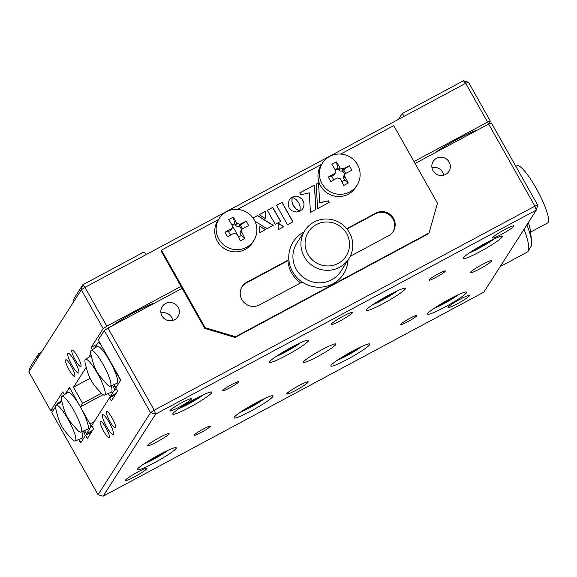 <?xml version="1.0" encoding="UTF-8"?>
<svg xmlns="http://www.w3.org/2000/svg" width="577" height="577" viewBox="0 0 577 577"><rect width="100%" height="100%" fill="white"/><g stroke="black" fill="none" stroke-linecap="round" stroke-linejoin="round"><path stroke-width="0.87" d="M74.635 361.079A11.194 2.171 -118.2 0 0 68.014 353.297A11.194 2.171 -118.2 0 0 71.966 365.248A11.194 2.171 -118.2 0 0 78.595 373.031A11.194 2.171 -118.2 0 0 74.635 361.079M77.527 356.557A9.326 1.81 -118.2 0 0 72.01 350.073A9.326 1.81 -118.2 0 0 75.306 360.034A9.326 1.81 -118.2 0 0 80.823 366.518A9.326 1.81 -118.2 0 0 77.527 356.557M71.303 366.294A9.326 1.81 -118.2 0 0 65.785 359.81A9.326 1.81 -118.2 0 0 69.081 369.77A9.326 1.81 -118.2 0 0 74.599 376.254A9.326 1.81 -118.2 0 0 71.303 366.294M477.453 130.049A29.853 3.159 150.6 0 0 434.676 152.977M154.824 302.975A29.853 3.159 150.6 0 0 112.046 325.904M490.342 121.076L487.558 122.108L465.697 83.312L404.398 116.172L402.133 113.633L463.432 80.78L465.697 83.312L468.481 82.28L490.342 121.076L488.33 124.221M146.298 254.515L144.026 251.976L82.727 284.836L81.321 289.798L84.992 287.368L106.853 326.164L103.182 328.587L81.321 289.798L72.875 303.012L74.282 298.049L82.727 284.836L84.992 287.368L404.398 116.172M487.558 122.108L413.997 161.538M181.055 286.387L106.853 326.164M103.182 328.587L91.173 347.368L97.095 344.195M92.457 349.64L91.173 347.368M90.791 354.047L88.757 357.235L90.791 354.047M86.074 367.513L73.474 387.225L90.156 378.281M73.474 387.225L82.583 403.388L101.343 393.334M82.583 403.388L80.354 406.864L103.031 394.711M61.789 396.413A20.245 3.931 61.8 0 1 74.274 411.242A20.245 3.931 61.8 0 1 81.299 431.755A20.245 3.931 61.8 0 1 80.917 432.094A20.245 3.931 61.8 0 1 78.075 430.709C67.091 418.888 65.237 415.49 61.378 399.544A20.245 3.931 61.8 0 1 61.53 396.68A20.245 3.931 61.8 0 1 61.789 396.413L67.935 392.382A20.895 4.061 61.8 0 1 80.354 406.864L69.428 387.47L65.1 394.242L69.572 387.722M64.328 394.747L62.713 391.891L50.711 410.673L53.812 409.461M41.393 352.258L38.702 353.701L30.256 366.914L28.85 371.876L50.711 410.673M38.702 353.701L37.296 358.663L28.85 371.876M37.296 358.663L72.875 303.012M344.866 174.232A7.652 7.458 32.6 0 0 341.973 170.821M338.677 169.616A7.652 7.458 32.6 0 0 335.302 169.948M241.633 229.596A7.652 7.458 32.6 0 0 238.791 226.198M235.517 224.958A7.652 7.458 32.6 0 0 232.127 225.268M468.481 82.28L463.432 80.78M402.133 113.633L398.483 119.338M469.433 295.763A12.312 1.305 150.6 0 0 469.512 295.424A12.312 1.305 150.6 0 0 459.198 299.744A12.312 1.305 150.6 0 0 448.141 307.18A12.312 1.305 150.6 0 0 448.055 307.512A12.312 1.305 150.6 0 0 458.369 303.192A12.312 1.305 150.6 0 0 469.433 295.763M112.14 417.979A9.326 1.81 -118.2 0 0 106.615 411.495A9.326 1.81 -118.2 0 0 109.911 421.455A9.326 1.81 -118.2 0 0 115.429 427.939A9.326 1.81 -118.2 0 0 112.14 417.979M105.908 427.716A9.326 1.81 -118.2 0 0 100.391 421.232A9.326 1.81 -118.2 0 0 103.687 431.192A9.326 1.81 -118.2 0 0 109.204 437.676A9.326 1.81 -118.2 0 0 105.908 427.716M109.248 422.501A11.194 2.171 -118.2 0 0 102.627 414.719A11.194 2.171 -118.2 0 0 106.579 426.67A11.194 2.171 -118.2 0 0 113.2 434.452A11.194 2.171 -118.2 0 0 109.248 422.501M449.151 162.05A9.326 9.095 32.6 0 0 433.226 161.351A9.326 9.095 32.6 0 0 433.024 170.698A9.326 9.095 32.6 0 0 448.949 171.398A9.326 9.095 32.6 0 0 449.151 162.05M431.957 167.691A9.326 9.095 -147.4 0 1 443.727 175.22M178.149 307.31A9.326 9.095 32.6 0 0 162.224 306.611A9.326 9.095 32.6 0 0 162.014 315.958A9.326 9.095 32.6 0 0 177.94 316.658A9.326 9.095 32.6 0 0 178.149 307.31M160.947 312.95A9.326 9.095 -147.4 0 1 172.725 320.48M445.242 271.233A9.326 0.988 150.6 0 0 445.307 270.981A9.326 0.988 150.6 0 0 437.489 274.248A9.326 0.988 150.6 0 0 429.108 279.881A9.326 0.988 150.6 0 0 429.05 280.141A9.326 0.988 150.6 0 0 436.861 276.866A9.326 0.988 150.6 0 0 445.242 271.233M335.836 344.505A18.659 1.976 150.6 0 0 335.958 343.993A18.659 1.976 150.6 0 0 320.336 350.542A18.659 1.976 150.6 0 0 303.574 361.801A18.659 1.976 150.6 0 0 303.452 362.313A18.659 1.976 150.6 0 0 319.074 355.764A18.659 1.976 150.6 0 0 335.836 344.505M169.039 433.911A12.312 1.305 150.6 0 0 169.119 433.572A12.312 1.305 150.6 0 0 158.805 437.893A12.312 1.305 150.6 0 0 147.741 445.329A12.312 1.305 150.6 0 0 147.662 445.66A12.312 1.305 150.6 0 0 157.975 441.34A12.312 1.305 150.6 0 0 169.039 433.911M491.669 260.984A12.312 1.305 150.6 0 0 491.748 260.645A12.312 1.305 150.6 0 0 481.434 264.966A12.312 1.305 150.6 0 0 470.37 272.394A12.312 1.305 150.6 0 0 470.291 272.733A12.312 1.305 150.6 0 0 480.605 268.413A12.312 1.305 150.6 0 0 491.669 260.984M416.782 315.756A9.326 0.988 150.6 0 0 416.846 315.496A9.326 0.988 150.6 0 0 409.028 318.771A9.326 0.988 150.6 0 0 400.647 324.397A9.326 0.988 150.6 0 0 400.589 324.656A9.326 0.988 150.6 0 0 408.401 321.382A9.326 0.988 150.6 0 0 416.782 315.756M210.302 426.425A9.326 0.988 150.6 0 0 210.36 426.172A9.326 0.988 150.6 0 0 202.549 429.447A9.326 0.988 150.6 0 0 194.168 435.072A9.326 0.988 150.6 0 0 194.103 435.332A9.326 0.988 150.6 0 0 201.921 432.058A9.326 0.988 150.6 0 0 210.302 426.425M238.763 381.909A9.326 0.988 150.6 0 0 238.82 381.649A9.326 0.988 150.6 0 0 231.009 384.924A9.326 0.988 150.6 0 0 222.628 390.557A9.326 0.988 150.6 0 0 222.563 390.809A9.326 0.988 150.6 0 0 230.382 387.535A9.326 0.988 150.6 0 0 238.763 381.909M211.665 392.771A22.388 2.373 150.6 0 0 211.817 392.158A22.388 2.373 150.6 0 0 193.064 400.012A22.388 2.373 150.6 0 0 172.949 413.521A22.388 2.373 150.6 0 0 172.804 414.142A22.388 2.373 150.6 0 0 191.557 406.28A22.388 2.373 150.6 0 0 211.665 392.771M176.093 448.423A22.388 2.373 150.6 0 0 176.237 447.802A22.388 2.373 150.6 0 0 157.492 455.664A22.388 2.373 150.6 0 0 137.376 469.173A22.388 2.373 150.6 0 0 137.225 469.786A22.388 2.373 150.6 0 0 155.978 461.932A22.388 2.373 150.6 0 0 176.093 448.423M308.457 340.892A22.388 2.373 150.6 0 0 308.601 340.279A22.388 2.373 150.6 0 0 289.856 348.133A22.388 2.373 150.6 0 0 269.74 361.642A22.388 2.373 150.6 0 0 269.596 362.262A22.388 2.373 150.6 0 0 288.341 354.408A22.388 2.373 150.6 0 0 308.457 340.892M272.878 396.543A22.388 2.373 150.6 0 0 273.029 395.93A22.388 2.373 150.6 0 0 254.277 403.785A22.388 2.373 150.6 0 0 234.168 417.294A22.388 2.373 150.6 0 0 234.017 417.907A22.388 2.373 150.6 0 0 252.769 410.052A22.388 2.373 150.6 0 0 272.878 396.543M405.249 289.012A22.388 2.373 150.6 0 0 405.393 288.399A22.388 2.373 150.6 0 0 386.64 296.253A22.388 2.373 150.6 0 0 366.532 309.77A22.388 2.373 150.6 0 0 366.381 310.383A22.388 2.373 150.6 0 0 385.133 302.528A22.388 2.373 150.6 0 0 405.249 289.012M369.669 344.664A22.388 2.373 150.6 0 0 369.821 344.051A22.388 2.373 150.6 0 0 351.068 351.905A22.388 2.373 150.6 0 0 330.953 365.414A22.388 2.373 150.6 0 0 330.809 366.027A22.388 2.373 150.6 0 0 349.554 358.173A22.388 2.373 150.6 0 0 369.669 344.664M502.033 237.14A22.388 2.373 150.6 0 0 502.185 236.52A22.388 2.373 150.6 0 0 483.432 244.374A22.388 2.373 150.6 0 0 463.317 257.89A22.388 2.373 150.6 0 0 463.172 258.503A22.388 2.373 150.6 0 0 481.918 250.649A22.388 2.373 150.6 0 0 502.033 237.14M466.461 292.784A22.388 2.373 150.6 0 0 466.605 292.171A22.388 2.373 150.6 0 0 447.853 300.026A22.388 2.373 150.6 0 0 427.745 313.535A22.388 2.373 150.6 0 0 427.593 314.155A22.388 2.373 150.6 0 0 446.346 306.293A22.388 2.373 150.6 0 0 466.461 292.784M146.803 468.69A12.312 1.305 150.6 0 0 146.883 468.351A12.312 1.305 150.6 0 0 136.569 472.671A12.312 1.305 150.6 0 0 125.512 480.107A12.312 1.305 150.6 0 0 125.425 480.446A12.312 1.305 150.6 0 0 135.739 476.126A12.312 1.305 150.6 0 0 146.803 468.69M308.118 382.226A12.312 1.305 150.6 0 0 308.197 381.887A12.312 1.305 150.6 0 0 297.883 386.208A12.312 1.305 150.6 0 0 286.827 393.644A12.312 1.305 150.6 0 0 286.74 393.983A12.312 1.305 150.6 0 0 297.054 389.663A12.312 1.305 150.6 0 0 308.118 382.226M191.275 399.133A12.312 1.305 150.6 0 0 191.355 398.794A12.312 1.305 150.6 0 0 181.041 403.114A12.312 1.305 150.6 0 0 169.977 410.543A12.312 1.305 150.6 0 0 169.898 410.882A12.312 1.305 150.6 0 0 180.212 406.561A12.312 1.305 150.6 0 0 191.275 399.133M352.59 312.669A12.312 1.305 150.6 0 0 352.67 312.33A12.312 1.305 150.6 0 0 342.356 316.65A12.312 1.305 150.6 0 0 331.292 324.079A12.312 1.305 150.6 0 0 331.212 324.418A12.312 1.305 150.6 0 0 341.526 320.098A12.312 1.305 150.6 0 0 352.59 312.669M513.905 226.206A12.312 1.305 150.6 0 0 513.984 225.867A12.312 1.305 150.6 0 0 503.671 230.187A12.312 1.305 150.6 0 0 492.607 237.616A12.312 1.305 150.6 0 0 492.527 237.955A12.312 1.305 150.6 0 0 502.841 233.635A12.312 1.305 150.6 0 0 513.905 226.206M115.436 394.574L109.522 397.741L111.339 400.972L117.564 391.235L115.746 388.004L120.817 380.07L98.227 339.99L104.278 330.527L107.949 328.104L154.218 410.211L534.915 206.155L488.647 124.048L415.087 163.479M91.418 432.137L85.504 435.303L87.329 438.534L93.553 428.798L91.729 425.566L109.522 397.741M60.39 401.599L58.025 402.869L56.726 404.903M85.504 435.303L80.614 442.956L78.681 439.523L80.931 442.458L85.273 435.664L84.285 432.837L85.439 432.216M58.515 403.734L58.025 402.869M182.152 288.327L107.949 328.104M488.647 124.048L491.431 123.009L537.699 205.123L534.915 206.155L536.293 210.086L537.699 205.123M103.117 496.22L483.822 292.164L536.293 210.086L155.588 414.142L154.218 410.211L150.547 412.642L155.588 414.142L103.117 496.22L98.068 494.72L150.547 412.642L104.278 330.527M55.558 406.735L51.8 412.605L98.068 494.72M300.53 282.925A29.853 29.11 -147.4 0 1 294.018 276.628A29.853 29.11 -147.4 0 1 287.916 260.227M347.996 260.083A29.853 29.11 -147.4 0 1 343.553 273.967A29.853 29.11 -147.4 0 1 294.905 275.236A29.853 29.11 -147.4 0 1 293.246 241.806A29.853 29.11 -147.4 0 1 303.985 231.94M334.689 283.559A29.853 29.11 -147.4 0 1 329.316 286.437M307.938 254.349A22.388 21.832 32.6 0 0 338.223 263.372A22.388 21.832 32.6 0 0 346.647 233.598A22.388 21.832 32.6 0 0 316.362 224.576A22.388 21.832 32.6 0 0 307.938 254.349M349.431 232.567A26.124 25.475 -147.4 0 1 348.854 258.741A26.124 25.475 -147.4 0 1 304.267 256.772A26.124 25.475 -147.4 0 1 304.836 230.598A26.124 25.475 -147.4 0 1 349.431 232.567M304.836 230.598L296.838 243.119A26.124 25.475 32.6 0 0 296.261 269.293A26.124 25.475 32.6 0 0 340.848 271.262L348.854 258.741M331.869 164.315A50.098 29.023 -36.3 0 1 334.112 163.067A50.098 29.023 -36.3 0 1 336.384 161.892A52.175 10.134 61.8 0 1 340.113 168.022L343.135 168.924A52.175 5.525 -29.4 0 1 349.337 165.75A50.098 32.853 65.9 0 1 351.891 170.28A52.175 5.525 150.6 0 0 345.688 173.453L344.902 174.175L344.844 176.432A52.175 10.134 61.8 0 1 348.284 183.01A50.098 19.834 156.7 0 1 346.049 184.243A50.098 19.834 156.7 0 1 343.762 185.433A52.175 10.134 -118.2 0 0 340.329 178.848L337.3 177.947A52.175 5.525 150.6 0 0 330.809 181.575A50.098 16.005 -121.5 0 1 328.263 177.052A52.175 5.525 -29.4 0 1 334.747 173.425L335.554 172.674L335.59 170.446A52.175 10.134 -118.2 0 0 331.869 164.315M322.009 183.674A20.527 20.015 -147.4 0 1 322.464 163.111A20.527 20.015 -147.4 0 1 329.734 156.389A20.527 20.015 -147.4 0 1 357.495 164.654A20.527 20.015 -147.4 0 1 357.048 185.224A20.527 20.015 -147.4 0 1 349.77 191.946A20.527 20.015 -147.4 0 1 322.009 183.674M357.048 185.224L355.634 187.431A20.527 20.015 -147.4 0 1 320.596 185.888A20.527 20.015 -147.4 0 1 321.05 165.318L322.464 163.111M335.129 169.66L337.87 168.188L336.384 161.892M337.87 168.188L338.872 169.963L340.113 168.022M343.135 168.924L341.901 170.864A2.236 2.185 -147.4 0 1 338.872 169.963M341.901 170.864L349.337 165.75M343.668 169.912L345.673 173.461M344.844 176.432L343.611 178.365A2.236 2.185 -147.4 0 1 343.661 176.122L344.902 174.175M343.611 178.365L344.606 180.139L348.284 183.01M344.606 180.139L341.815 181.64M333.773 179.909L331.739 176.31L328.263 177.052M331.739 176.31L333.513 175.358L334.747 173.425M335.554 172.674L334.307 174.622A2.236 2.185 -147.4 0 1 333.513 175.358M228.744 219.548A50.098 29.131 -35.5 0 1 231.009 218.33A50.098 29.131 -35.5 0 1 233.296 217.19A52.175 10.061 62.6 0 1 236.938 223.364L239.953 224.302A52.175 5.655 -28.7 0 1 246.199 221.207A50.098 32.795 66.7 0 1 248.694 225.766A52.175 5.655 151.3 0 0 242.448 228.86L241.64 229.596L241.568 231.824A52.175 10.061 62.6 0 1 244.922 238.452A50.098 19.726 157.4 0 1 242.672 239.65A50.098 19.726 157.4 0 1 240.371 240.811A52.175 10.061 -117.4 0 0 237.017 234.19L234.002 233.245A52.175 5.655 151.3 0 0 227.468 236.794A50.098 16.062 -120.8 0 1 224.972 232.235A52.175 5.655 -28.7 0 1 231.507 228.687L232.336 227.929L232.387 225.722A52.175 10.061 -117.4 0 0 228.744 219.548M218.64 238.784A20.527 20.015 -147.4 0 1 219.217 218.445A20.527 20.015 -147.4 0 1 226.725 211.6A20.527 20.015 -147.4 0 1 254.385 220.219A20.527 20.015 -147.4 0 1 253.801 240.559A20.527 20.015 -147.4 0 1 246.3 247.403A20.527 20.015 -147.4 0 1 218.64 238.784M253.801 240.559L252.394 242.766A20.527 20.015 -147.4 0 1 217.226 240.991A20.527 20.015 -147.4 0 1 217.81 220.659L219.217 218.445M231.947 224.951L234.724 223.508L233.296 217.19M234.724 223.508L235.704 225.297L236.938 223.364M239.953 224.302L238.719 226.234A2.236 2.185 -147.4 0 1 235.704 225.297M238.719 226.234L246.199 221.207M240.501 225.311L242.441 228.86M241.568 231.824L240.328 233.757A2.236 2.185 -147.4 0 1 240.393 231.543L241.64 229.588M240.328 233.757L241.309 235.546L244.922 238.452M241.309 235.546L238.474 237.017M230.454 235.149L228.485 231.55L224.972 232.235M228.485 231.55L230.273 230.627L231.507 228.687M232.336 227.929L231.088 229.877A2.236 2.185 -147.4 0 1 230.273 230.627M90.885 350.773A20.245 3.931 61.8 0 1 91.144 350.499A20.245 3.931 61.8 0 1 103.622 365.335A20.245 3.931 61.8 0 1 110.647 385.847A20.245 3.931 61.8 0 1 110.265 386.179A20.245 3.931 61.8 0 1 107.43 384.794C96.438 372.98 94.585 369.583 90.726 353.629A20.245 3.931 61.8 0 1 90.885 350.773M91.144 350.499L97.282 346.467A20.895 4.061 61.8 0 1 109.709 360.957A20.895 4.061 61.8 0 1 117.419 382.955A20.895 4.061 61.8 0 1 117.023 383.301L110.265 386.179M119.583 377.885L120.319 380.849L115.977 387.643L113.719 384.708M119.324 378.022L100.348 343.748M94.448 348.328L98.458 342.06L99.179 341.671M98.458 342.06L100.088 343.885M104.956 394.747A20.245 3.931 61.8 0 1 104.574 395.086A20.245 3.931 61.8 0 1 101.74 393.702C90.748 381.88 88.894 378.483 85.035 362.536A20.245 3.931 61.8 0 1 85.194 359.673A20.245 3.931 61.8 0 1 85.454 359.406A20.245 3.931 61.8 0 1 97.931 374.242A20.245 3.931 61.8 0 1 104.956 394.747M111.152 385.804A20.895 4.061 61.8 0 1 111.729 391.855A20.895 4.061 61.8 0 1 111.332 392.201L104.574 395.086M116.244 388.891L114.628 389.756L110.286 396.543L116.201 393.377M110.286 396.543L108.029 393.615M114.628 389.756L113.633 386.929L114.787 386.309M112.645 385.169L113.633 386.929M92.075 426.172L90.964 426.764L89.976 423.936L80.354 406.864A20.895 4.061 61.8 0 1 88.065 428.862A20.895 4.061 61.8 0 1 87.675 429.209L80.917 432.094M84.372 430.615L86.629 433.551L92.544 430.384M90.964 426.764L86.629 433.551M94.231 421.65L89.976 423.936M80.354 406.864L70.74 389.8L69.11 387.968M75.601 440.662A20.245 3.931 61.8 0 1 75.226 440.994A20.245 3.931 61.8 0 1 72.385 439.609C61.4 427.795 59.546 424.391 55.68 408.444A20.245 3.931 61.8 0 1 55.839 405.588A20.245 3.931 61.8 0 1 56.099 405.314A20.245 3.931 61.8 0 1 68.584 420.15A20.245 3.931 61.8 0 1 75.601 440.662M81.804 431.711A20.895 4.061 61.8 0 1 82.374 437.77A20.895 4.061 61.8 0 1 81.984 438.116L75.226 440.994M83.29 431.077L84.285 432.837M59.409 403.143L61.443 399.962M392.987 231.795A13.062 12.737 32.6 0 0 375.396 213.793L347.022 229.004M350.239 256.282L388.588 235.726A13.062 12.737 32.6 0 0 393.507 218.358A13.062 12.737 32.6 0 0 375.836 213.101L346.763 228.68M287.945 260.667L246.343 282.968A13.062 12.737 32.6 0 0 241.943 286.899M288.868 259.715L246.783 282.268A13.062 12.737 32.6 0 0 243.797 302.247A13.062 12.737 32.6 0 0 259.535 304.901L302.16 282.052M218.51 219.556L161.466 250.137L205.181 327.722L204.741 328.414L235.027 337.437L428.603 233.678L429.05 232.985L437.474 203.212L393.759 125.627L340.726 154.052M205.181 327.722L235.474 336.737L235.027 337.437M161.466 250.137L161.019 250.829L204.741 328.414M321.75 164.221L237.486 209.386M235.474 336.737L429.05 232.985M282.059 202.404L276.571 205.347L287.497 224.742L292.993 221.799L282.059 202.404L276.614 205.419M292.864 221.871L281.973 202.541M283.668 226.797L278.251 223.342M283.834 226.711L278.251 223.148L278.222 229.718L283.834 226.711M298.244 196.541L295.172 196.223L292.15 197.132L296.109 199.483L298.735 202.715L300.134 206.616L300.033 211.088L301.937 209.703L303.264 207.843L303.992 205.693L303.935 202.642L301.591 198.481L297.494 196.353M302.838 208.571L303.899 205.838L303.971 203.544L303.351 201.265L301.591 198.481M301.497 198.618L298.15 196.678M297.4 196.49L295.085 196.368L292.258 197.183M265.103 218.402L265.326 211.463L259.311 214.694M259.232 214.644L265.182 218.459L265.42 211.326L259.232 214.644M254.803 221.027L266.956 228.752L273.282 225.362L257.58 215.524L252.978 217.998M273.109 225.448L257.493 215.668L253.022 218.063M259.679 232.654L265.406 229.581L259.773 226.206L259.679 232.654M265.24 229.668L259.773 226.393M272.784 207.374L267.31 210.309L275.207 224.323L280.682 221.395L272.784 207.374L267.353 210.381M280.552 221.46L272.697 207.518M316.189 184.113L317.588 208.636L329.301 202.361L328.443 200.846L319.644 202.614L318.569 182.837L316.189 184.113M329.171 202.426L328.356 200.984L319.557 202.758L318.569 182.837M318.482 182.974L316.196 184.2M315.792 209.602L314.4 185.167L299.773 192.999M309.279 192.848L310.448 212.466L315.886 209.552L314.487 185.022L299.737 192.934L300.783 194.795L309.279 192.848M291.832 210.742L296.203 212.062L299.997 211.153L296.023 208.824L293.397 205.578L292.005 201.683L292.099 197.204L289.286 199.779L288.082 204.092L289.12 207.871L291.832 210.742M299.795 211.247L295.936 208.961L293.311 205.715L291.919 201.82L292.012 197.341L290.224 198.582M290.137 198.719L289.243 199.851M448.964 299.42L449.187 299.816L439.465 304.894M451.733 297.948L449.187 299.816M354.949 349.828L352.403 351.696L342.68 356.774M352.179 351.299L352.403 351.696M255.387 403.179L255.611 403.575L246.3 408.566M258.157 401.707L255.611 403.575M161.372 453.58L158.819 455.455L149.104 460.533M158.596 455.058L158.819 455.455M196.945 397.935L194.399 399.803L184.676 404.881M194.175 399.407L194.399 399.803M290.959 347.527L291.183 347.924L281.872 352.915M293.736 346.056L291.183 347.924M390.521 294.176L387.975 296.044L378.252 301.129M387.751 295.648L387.975 296.044M487.313 242.297L484.767 244.172L475.044 249.25M484.543 243.775L484.767 244.172M515.845 166.335L516.963 165.729A32.463 6.304 61.8 0 1 530.205 178.574A32.463 6.304 61.8 0 1 536.17 188.297A32.463 6.304 61.8 0 1 544.277 204.828A32.463 6.304 61.8 0 1 548.15 222.47A32.463 6.304 61.8 0 1 547.638 222.96L530.595 232.091M528.301 222.592A35.449 6.888 61.8 0 1 530.537 231.543L531.597 241.337A45.583 8.857 61.8 0 1 531.092 246.372L528.143 251.255A48.511 9.42 61.8 0 1 527.342 252.041L500.151 266.617M526.888 224.806A45.583 8.857 61.8 0 1 531.597 241.337M524.031 229.264A48.511 9.42 61.8 0 1 528.143 251.255M375.836 213.101L375.396 213.793M246.783 282.268L246.343 282.968M433.868 308.507A17.728 1.875 150.6 0 0 458.527 294.609M337.076 360.387A17.728 1.875 150.6 0 0 361.743 346.488M240.292 412.267A17.728 1.875 150.6 0 0 264.951 398.368M143.5 464.146A17.728 1.875 150.6 0 0 168.159 450.248M179.079 408.494A17.728 1.875 150.6 0 0 203.739 394.596M275.864 356.615A17.728 1.875 150.6 0 0 300.523 342.724M372.655 304.735A17.728 1.875 150.6 0 0 397.315 290.844M469.447 252.856A17.728 1.875 150.6 0 0 494.107 238.965M238.654 236.923L232.56 226.105M292.359 243.198L293.246 241.806M342.659 275.359L343.553 273.967M85.454 359.406L91.094 355.699M56.099 405.314L61.746 401.606M433.709 308.616L458.701 294.537M336.925 360.495L361.909 346.409M240.133 412.367L265.124 398.289M143.348 464.247L168.333 450.168M178.92 408.603L203.912 394.524M275.712 356.723L300.696 342.644M372.497 304.844L397.488 290.765M469.289 252.964L494.273 238.885M544.277 204.828A149.263 149.263 0 0 0 530.205 178.574"/></g></svg>
